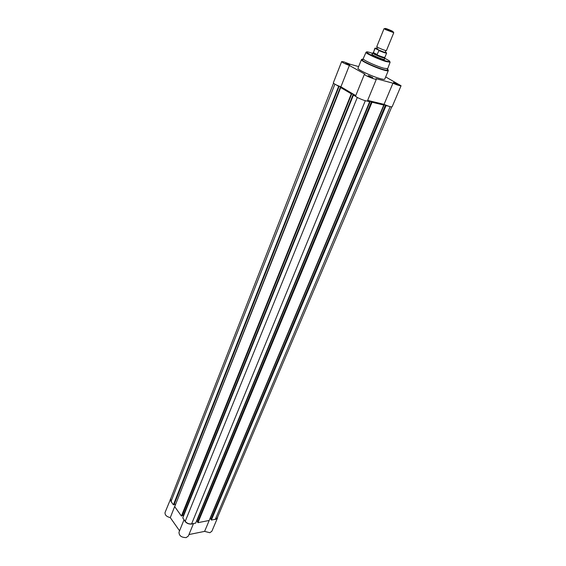 <?xml version="1.0" encoding="UTF-8"?>
<svg xmlns="http://www.w3.org/2000/svg" width="566" height="566" viewBox="0 0 566 566"><rect width="100%" height="100%" fill="white"/><g stroke="black" fill="none" stroke-linecap="round" stroke-linejoin="round"><path stroke-width="0.85" d="M384.031 28.703L376.765 46.631L378.067 47.53C382.22 49.49 385.014 50.501 386.437 50.579L393.78 32.687L385.375 29.545L384.519 28.739M392.238 31.073C387.767 29.071 385.361 28.208 385.029 28.484L393.221 31.83L392.238 31.073M377.961 48.917C375.718 48.237 375.414 48.365 377.034 49.306L384.371 52.298C385.701 52.659 385.991 52.588 385.248 52.072M372.817 53.034L374.345 54.251L373.312 52.787L375.017 48.534M378.979 50.6L376.921 54.81C381.109 56.6 383.741 57.477 384.83 57.435L386.635 53.098C385.842 53.246 383.288 52.412 378.979 50.6L378.788 50.268C384.201 52.532 386.691 53.275 386.26 52.511L385.262 51.987M378.788 50.268L375.159 48.435M377.189 54.831L373.312 52.787M376.921 54.81L374.345 54.251C379.241 56.6 382.715 57.866 384.753 58.05L384.767 57.909M377.324 54.661L373.376 52.581M374.855 48.287L373.348 52.921M345.982 63.088L349.76 64.765L345.982 63.088M349.144 64.814L345.699 63.42M368.799 75.816L372.718 77.57L372.003 77.606C369.492 76.764 368.204 76.127 368.141 75.703L368.799 75.816M372.117 77.634L368.523 76.169M393.646 82.473L397.509 84.207L393.646 82.473M396.886 84.249L393.455 82.834M384.349 59.069L384.42 59.133C384.866 59.586 384.264 59.579 382.602 59.112C378.237 57.888 370.015 53.954 372.216 54.152L372.308 54.159M358.639 66.583L350.064 64.22L343.668 61.793L341.659 61.581C342.204 62.437 344.772 63.732 349.364 65.458L364.964 74.167L364.405 74.273C363.712 75.101 376.298 80.238 376.383 79.162L376.015 78.667L392.953 83.188C397.396 85.141 400.105 85.997 401.068 85.756L385.665 76.934M363.195 58.701L363.457 59.232C365.006 61.008 377.48 66.519 383.875 68.253L387.682 68.691M363.605 59.373C361.801 59.041 361.25 59.232 361.943 59.968L361.405 59.671L357.988 68.21C356.828 69.356 372.478 76.672 380.564 78.731C383.132 79.41 384.526 79.544 384.753 79.134L388.283 70.637C388.071 71.012 386.684 70.849 384.116 70.142C376.029 67.984 360.287 60.703 361.405 59.671L362.827 59.536M355.773 95.59L340.909 86.803C336.353 85.126 333.827 83.803 333.324 82.841L341.659 61.581M401.068 85.756L392.146 106.769C391.141 107.108 388.446 106.302 384.059 104.349L367.645 100.401M376.383 79.162L367.468 100.826C367.306 102.085 354.847 97.005 355.611 95.987L364.405 74.273M384.059 104.349L392.953 83.188M340.909 86.803L349.364 65.458M333.523 83.23L170.55 499.148L171.024 501.511L173.394 504.822L338.645 86.322L336.112 84.829M391.736 106.91L217.238 517.94L215.321 519.284L390.158 106.649M215.321 519.284L211.359 520.055L386.062 105.601L388.863 106.274M386.062 105.601L385.439 105.241L210.969 519.524L211.359 520.055M211.068 519.284L210.354 518.322L384.342 104.512L385.439 105.241M384.342 104.512L381.534 103.84L383.769 105.05L209.165 520.479L197.951 522.666L372.025 102.241L383.769 105.05M372.025 102.241L371.409 101.88L197.562 522.128L197.951 522.666M197.668 521.873L196.961 520.904L370.32 101.144L371.409 101.88M367.603 100.493L370.32 101.144M196.572 520.975L196.961 520.904M356.085 96.644L353.446 95.081L182.761 517.911L185.216 521.343C186.9 523.317 189.03 524.166 191.591 523.904L195.695 523.104L369.655 101.675L367.582 100.55M366.726 100.974L369.655 101.675M353.446 95.081L355.717 95.718M355.738 95.675L353.248 94.211L183.327 515.435L183.603 515.824M351.988 93.984L351.309 93.822L181.41 516.029L182.061 515.909L351.748 93.843L353.248 94.211M182.16 515.647L183.327 515.435M351.309 93.822L340.711 87.553L343.13 88.225L340.591 86.725L175.531 504.575M181.41 516.029L174.703 506.655L340.711 87.553M173.394 504.822L174.038 504.709L339.091 86.357L340.591 86.725M174.137 504.455L175.297 504.256M338.645 86.322L339.324 86.492M217.62 517.041L217.471 518.046L215.448 519.461L214.054 519.531M217.471 518.046L211.854 531.276L209.83 532.719L204.609 531.382L188.959 534.552M192.907 523.642L191.718 524.081C188.223 524.272 185.797 522.998 184.424 520.239M193.501 523.529L188.358 536.023L186.164 537.608C181.403 537.516 179.012 535.712 178.998 532.196L184.049 519.715M175.474 504.504L170.288 517.614L179.556 530.816M170.288 517.614C166.51 516.694 164.77 514.975 165.067 512.442L170.911 498.229M171.781 502.573L170.309 499.056M210.078 518.371L204.609 531.382M376.659 48.393C375.23 47.997 374.798 48.025 375.364 48.485M372.633 53.353L370.355 52.631C358.901 49.136 375.591 58.036 386.295 61.064C391.481 62.373 390.943 61.439 384.682 58.27M386.415 61.644C379.22 59.642 365.155 53.211 366.011 52.341C364.653 51.817 378.583 59.133 386.387 61.149L390.123 62.182L386.415 61.644M363.457 59.232L361.943 59.968C363.613 61.899 377.197 67.913 384.158 69.788L387.689 70.474C388.637 70.446 388.474 69.979 387.186 69.066M387.356 69.547L388.283 70.637L387.689 70.474L387.123 68.889M171.024 501.511L334.895 84.185M191.591 523.904L365.311 100.706M185.216 521.343L357.316 97.451M377.175 47.028L376.524 48.612L377.034 49.306M385.863 50.572L385.22 52.157L384.371 52.298M385.029 28.484L384.201 28.894M372.145 54.548L372.739 53.091M373.107 52.659L372.732 53.147M384.83 57.435L384.753 58.05M384.194 59.465L384.788 58.008M393.221 31.83L393.526 32.701M378.859 50.317L386.635 53.098M366.011 52.341L363.181 58.737M390.123 62.182L387.668 68.727"/></g></svg>
